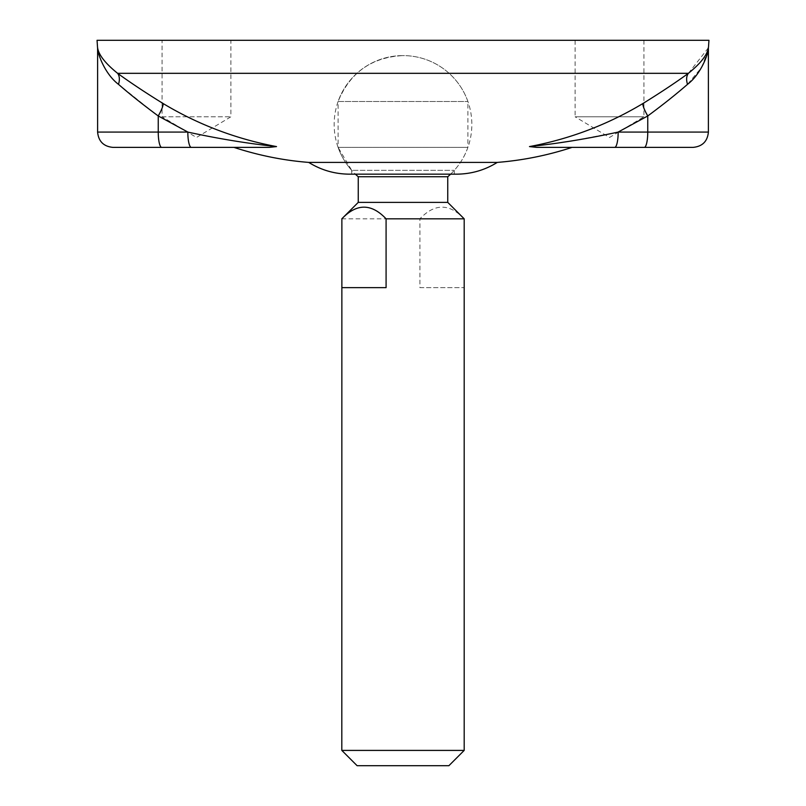 <?xml version="1.0" encoding="UTF-8"?>
<svg xmlns="http://www.w3.org/2000/svg" width="806" height="806" viewBox="0 0 806 806"><rect width="100%" height="100%" fill="white"/><g stroke="black" fill="none" stroke-linecap="round" stroke-linejoin="round"><path stroke-width="0.6" stroke-dasharray="4.03 3.02" d="M162.066 116.789L230.899 116.789L162.066 116.789L162.066 40.3L230.899 40.3L230.899 116.789L196.483 137.473L162.066 116.789M643.934 40.3L643.934 116.789L609.517 137.473L575.101 116.789L643.934 116.789L575.101 116.789L575.101 40.3L643.934 40.3L575.101 40.3M693.1 147.377L644.266 147.377A15.294 3.486 90 0 0 647.762 132.083L708.393 132.083M614.686 147.377A15.294 3.486 90 0 0 618.172 132.083L647.762 132.083L647.762 115.963A15.294 3.002 -121.5 0 1 642.906 103.521C660.386 92.72 675.539 82.655 688.384 73.326A15.294 10.085 -125.9 0 0 687.528 84.328C676.305 94.111 663.046 104.659 647.762 115.963L618.162 132.053M572.058 147.377L536.846 147.377L572.058 147.377M642.906 103.521C607.754 124.618 569.953 138.964 529.482 146.581L555.475 143.387M571.958 140.899L618.172 132.083M187.828 132.265A15.294 3.486 90 0 1 187.828 132.083C218.305 138.723 247.865 143.549 276.518 146.581L269.144 147.377L191.304 147.377M97.607 132.083L158.238 132.083A15.294 3.486 90 0 0 161.734 147.377L112.9 147.377M233.941 147.377L269.144 147.377M688.445 73.275L708.152 48.098M708 50.697L701.492 67.613L687.528 84.328M153.785 112.669L118.472 84.328A15.294 10.085 -54.1 0 0 117.616 73.326C104.589 62.808 97.879 53.851 97.466 46.476C97.879 53.851 104.589 62.808 117.616 73.326C130.461 82.655 145.614 92.72 163.094 103.521C198.246 124.618 236.047 138.964 276.518 146.581M187.838 132.053L158.238 115.963A15.294 3.002 -58.5 0 0 163.094 103.521M118.472 84.328C105.082 74.162 97.919 54.526 97.607 48.531C97.909 54.486 105.082 74.192 118.472 84.328M338.097 147.377A68.842 68.842 0 0 0 351.688 170.328L454.312 170.328L351.688 170.328L338.097 147.377L467.903 147.377L338.097 147.377L338.097 101.485L467.903 101.485L338.097 101.485C350.056 72.5 371.687 57.206 403 55.594A68.842 68.842 0 0 0 338.097 101.485M308.728 162.409L497.272 162.409M348.786 174.156L457.214 174.156L348.786 174.156M454.312 174.156L351.688 174.156L454.312 174.156L454.312 170.328A68.842 68.842 0 0 0 467.903 147.377L467.903 101.485A68.842 68.842 0 0 0 339.125 98.785A68.842 68.842 0 0 0 355.386 174.156M419.916 287.651L464.125 287.651L464.125 218.819C449.385 203.283 434.656 203.283 419.916 218.819L419.916 287.651L464.125 287.651M341.875 287.651L386.084 287.651M341.815 750.406L464.185 750.406M341.815 218.819L419.916 218.819M448.892 765.7L357.108 765.7M358.257 176.746L447.743 176.746M358.257 202.377L447.743 202.377M158.238 115.963L158.238 132.083L187.828 132.083M117.616 73.326L688.384 73.326M351.688 170.328L351.688 174.156M450.614 174.156A68.842 68.842 0 0 0 403 55.594"/><path stroke-width="1.21" d="M230.899 40.3L162.066 40.3M97.052 40.3L708.948 40.3L97.052 40.3L97.607 48.531L97.607 132.083C98.513 141.372 103.611 146.47 112.9 147.377L191.314 147.377A15.294 3.486 90 0 1 187.828 132.265M618.172 132.083C587.695 138.723 558.135 143.549 529.482 146.581L536.856 147.377L614.696 147.377A15.294 3.486 -90 0 0 618.172 132.083L647.762 132.083L647.762 115.963A15.294 3.002 58.5 0 1 642.906 103.521C607.754 124.618 569.953 138.964 529.482 146.581L536.856 147.377L572.058 147.377C547.727 155.357 522.802 160.374 497.272 162.409L308.728 162.409C283.541 160.434 258.605 155.427 233.941 147.377L269.224 147.377M614.686 147.377L693.1 147.377C702.389 146.47 707.487 141.372 708.393 132.083L647.762 132.083A15.294 3.486 -90 0 1 644.266 147.377L572.058 147.377M555.475 143.387L571.958 140.899M191.314 147.377L269.154 147.377L276.518 146.581C247.865 143.559 218.305 138.723 187.828 132.083A15.294 3.486 -90 0 0 191.314 147.377L161.734 147.377A15.294 3.486 -90 0 1 158.238 132.083L97.607 132.083M618.162 132.053L647.762 115.963C663.046 104.659 676.305 94.111 687.528 84.328A15.294 10.085 54.1 0 1 688.384 73.326C675.539 82.655 660.386 92.72 642.906 103.521M187.828 132.083L158.238 132.083L158.238 115.963C142.954 104.659 129.695 94.111 118.472 84.328C105.082 74.162 97.919 54.526 97.607 48.531C97.909 54.486 105.082 74.192 118.472 84.328A15.294 10.085 125.9 0 0 117.616 73.326C104.589 62.808 97.879 53.851 97.466 46.476C97.879 53.851 104.589 62.808 117.616 73.326L688.384 73.326C701.411 62.808 708.121 53.851 708.534 46.476C708.121 53.861 701.411 62.808 688.384 73.326L688.445 73.275M708.152 48.098L708 50.697M687.528 84.328C700.918 74.192 708.081 54.506 708.393 48.531C708.091 54.486 700.918 74.192 687.528 84.328M708.948 40.3L708.534 46.476M276.518 146.581C236.047 138.964 198.246 124.618 163.094 103.521A15.294 3.002 121.5 0 1 158.238 115.963L153.785 112.669M163.094 103.521C145.614 92.72 130.461 82.655 117.616 73.326M497.272 162.409C485.01 170.036 471.661 173.945 457.214 174.156L348.786 174.156C334.349 173.945 320.99 170.026 308.728 162.409M341.875 287.651L341.875 218.819C356.615 203.283 371.344 203.283 386.084 218.819L386.084 287.651L341.875 287.651M355.386 174.156A68.842 68.842 0 0 0 358.257 176.746L447.743 176.746L447.743 202.377L464.185 218.819L464.185 750.406L341.815 750.406L341.875 218.819M464.185 218.819L386.084 218.819M341.815 750.406L357.108 765.7L448.892 765.7L464.185 750.406M447.743 202.377L358.257 202.377L341.815 218.819M158.238 115.963L187.838 132.053M457.214 174.156L348.786 174.156M708.393 132.083L708.393 48.531M447.743 176.746A68.842 68.842 0 0 0 450.614 174.156M358.257 176.746L358.257 202.377"/></g></svg>
